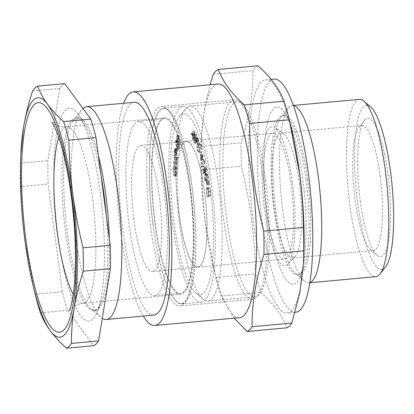 <?xml version="1.0" encoding="UTF-8"?>
<svg xmlns="http://www.w3.org/2000/svg" width="414" height="414" viewBox="0 0 414 414"><rect width="100%" height="100%" fill="white"/><g stroke="black" fill="none" stroke-linecap="round" stroke-linejoin="round"><path stroke-width="0.31" stroke-dasharray="2.07 1.55" d="M98.361 155.483A96.685 21.212 -95.3 0 0 77.692 117.716A96.685 21.212 -95.3 0 0 73.169 120.624A96.685 21.212 -95.3 0 0 67.337 232.647A96.685 21.212 -95.3 0 0 90.516 308.239A96.685 21.212 -95.3 0 0 95.494 310.267A96.685 21.212 -95.3 0 0 109.363 239.033M82.96 108.452A106.843 23.443 -95.3 0 0 81.63 109.896A106.843 23.443 -95.3 0 0 75.182 233.698A106.843 23.443 -95.3 0 0 100.799 317.233A106.843 23.443 -95.3 0 0 102.289 318.35M101.068 176.007A96.685 21.212 -95.3 0 0 84.896 124.723A96.685 21.212 -95.3 0 0 75.964 117.876A96.685 21.212 -95.3 0 0 65.609 232.808A96.685 21.212 -95.3 0 0 93.766 310.428A96.685 21.212 -95.3 0 0 101.29 302.06A96.685 21.212 -95.3 0 0 106.305 215.818M100.442 194.062A106.843 23.443 -95.3 0 0 79.198 115.848A106.843 23.443 -95.3 0 0 56.925 132.811A106.843 23.443 -95.3 0 0 57.882 235.297A106.843 23.443 -95.3 0 0 97.316 311.825A106.843 23.443 -95.3 0 0 100.442 194.062M190.228 188.944A88.591 19.437 84.7 0 1 180.737 294.261A88.591 19.437 84.7 0 1 154.939 223.141A88.591 19.437 84.7 0 1 164.425 117.824A88.591 19.437 84.7 0 1 190.228 188.944M153.858 315.075A106.843 23.443 84.7 0 1 122.741 229.299A106.843 23.443 84.7 0 1 134.183 102.289M291.922 190.637A63.218 13.869 84.7 0 1 284.366 259.195A63.218 13.869 84.7 0 1 265.167 201.856A63.218 13.869 84.7 0 1 272.722 133.298A63.218 13.869 84.7 0 1 291.922 190.637M205.422 198.632A63.218 13.869 84.7 0 1 197.866 267.19A63.218 13.869 84.7 0 1 178.667 209.851A63.218 13.869 84.7 0 1 186.228 141.293A63.218 13.869 84.7 0 1 205.422 198.632M307.747 179.578A80.005 17.554 -95.3 0 0 284.444 115.351A80.005 17.554 -95.3 0 0 280.702 117.757A80.005 17.554 -95.3 0 0 275.879 210.457A80.005 17.554 -95.3 0 0 295.058 273.007A80.005 17.554 -95.3 0 0 299.177 274.684A80.005 17.554 -95.3 0 0 307.747 179.578M293.479 105.586A89.036 19.536 -95.3 0 0 292.387 105.549A89.036 19.536 -95.3 0 0 288.222 108.225A89.036 19.536 -95.3 0 0 282.85 211.388A89.036 19.536 -95.3 0 0 304.197 281.002A89.036 19.536 -95.3 0 0 308.782 282.865A89.036 19.536 -95.3 0 0 309.848 282.633M306.013 179.738A80.005 17.554 -95.3 0 0 290.105 121.178A80.005 17.554 -95.3 0 0 282.715 115.511A80.005 17.554 -95.3 0 0 274.146 210.617A80.005 17.554 -95.3 0 0 297.449 274.844A80.005 17.554 -95.3 0 0 303.674 267.925A80.005 17.554 -95.3 0 0 306.013 179.738M302.748 178.465A89.036 19.536 -95.3 0 0 285.044 113.291A89.036 19.536 -95.3 0 0 266.481 127.424A89.036 19.536 -95.3 0 0 267.284 212.827A89.036 19.536 -95.3 0 0 300.145 276.604A89.036 19.536 -95.3 0 0 302.748 178.465M385.543 266.947A82.36 18.071 84.7 0 1 357.706 203.305A82.36 18.071 84.7 0 1 370.768 107.128M359.424 99.35A89.036 19.536 -95.3 0 0 349.887 205.194A89.036 19.536 -95.3 0 0 375.819 276.671M360.278 200.811A69.448 15.24 -95.3 0 0 376.926 255.107A69.448 15.24 -95.3 0 0 387.939 174.009A69.448 15.24 -95.3 0 0 364.465 120.345A69.448 15.24 -95.3 0 0 360.278 200.811M380.124 175.898A62.773 13.771 84.7 0 1 373.402 250.517A62.773 13.771 84.7 0 1 370.168 249.197A62.773 13.771 84.7 0 1 355.119 200.122A62.773 13.771 84.7 0 1 358.907 127.393A62.773 13.771 84.7 0 1 361.841 125.504A62.773 13.771 84.7 0 1 380.124 175.898M217.992 84.037A117.307 25.74 -95.3 0 0 201.406 139.337A117.307 25.74 -95.3 0 0 205.427 223.482A117.307 25.74 -95.3 0 0 213.148 266.337A117.307 25.74 -95.3 0 0 239.592 317.657M123.605 103.267A117.307 25.74 -95.3 0 0 120.66 231.322A117.307 25.74 -95.3 0 0 143.275 316.053M234.153 318.159L221.05 296.093A132.221 29.011 84.7 0 1 215.818 277.504L205.603 223.974C203.284 205.981 201.97 187.946 201.649 169.859A132.221 29.011 84.7 0 1 201.354 146.489L201.639 134.716L204.314 109.881L210.064 84.772M274.239 79.058A117.084 25.689 -95.3 0 0 261.695 218.24A117.084 25.689 -95.3 0 0 295.793 312.234M291.979 131.083A117.084 25.689 -95.3 0 0 265.586 79.861A117.084 25.689 -95.3 0 0 253.047 219.042A117.084 25.689 -95.3 0 0 287.145 313.036A117.084 25.689 -95.3 0 0 303.695 257.839M257.958 65.795A132.221 29.011 -95.3 0 0 253.021 70.582C253.187 94.278 249.218 118.352 241.108 142.814A132.221 29.011 -95.3 0 0 241.398 166.185C245.792 183.894 249.197 201.737 251.614 219.72C253.937 237.641 255.252 255.681 255.573 273.83A132.221 29.011 -95.3 0 0 260.804 292.419C273.633 303.84 282.332 315.639 286.892 327.826M299.291 183.371A62.773 13.771 84.7 0 1 295.053 256.628A62.773 13.771 84.7 0 1 292.569 257.989A62.773 13.771 84.7 0 1 274.291 207.595A62.773 13.771 84.7 0 1 281.013 132.977A62.773 13.771 84.7 0 1 283.704 133.862A62.773 13.771 84.7 0 1 299.291 183.371M292.465 182.755A69.894 15.339 84.7 0 1 287.746 264.329A69.894 15.339 84.7 0 1 264.624 209.732A69.894 15.339 84.7 0 1 275.108 127.631A69.894 15.339 84.7 0 1 292.465 182.755M132.237 203.015A63.42 13.916 -95.3 0 0 152.497 271.589A63.42 13.916 -95.3 0 0 161.03 213.867A63.42 13.916 -95.3 0 0 140.822 145.288A63.42 13.916 -95.3 0 0 132.237 203.015M177.741 198.855A63.011 13.828 -95.3 0 0 197.871 266.983A63.011 13.828 -95.3 0 0 206.348 209.634A63.011 13.828 -95.3 0 0 186.269 141.495A63.011 13.828 -95.3 0 0 177.741 198.855M166.49 215.922A87.473 19.194 -95.3 0 0 138.545 121.343A87.473 19.194 -95.3 0 0 126.777 200.961A87.473 19.194 -95.3 0 0 154.65 295.549A87.473 19.194 -95.3 0 0 166.49 215.922M192.494 213.546A87.706 19.246 -95.3 0 0 164.472 118.709A87.706 19.246 -95.3 0 0 152.673 198.539A87.706 19.246 -95.3 0 0 180.618 293.381A87.706 19.246 -95.3 0 0 192.494 213.546M213.272 74.256L253.021 70.582M201.354 146.489L241.108 142.814M201.649 169.859L241.398 166.185M215.818 277.504L255.573 273.83M221.05 296.093L260.804 292.419M64.698 83.664A132.221 29.011 -95.3 0 0 59.761 88.451L47.848 160.679A132.221 29.011 -95.3 0 0 48.138 184.054L62.312 291.694A132.221 29.011 -95.3 0 0 67.539 310.283L93.626 345.695M32.613 90.961L59.761 88.451M20.985 151.415L20.7 163.188L47.848 160.679M20.7 163.188A132.221 29.011 -95.3 0 0 20.995 186.564L48.138 184.054M20.995 186.564C21.311 204.645 22.63 222.68 24.949 240.674L34.171 290.085M35.164 294.204L62.312 291.694M40.396 312.793L67.539 310.283M211.264 196.184A90.821 19.929 -95.3 0 0 179.438 116.541A90.821 19.929 -95.3 0 0 172.824 212.304A90.821 19.929 -95.3 0 0 195.729 292.77A90.821 19.929 -95.3 0 0 211.264 196.184M178.237 212.294A97.942 21.492 84.7 0 1 185.368 109.022A97.942 21.492 84.7 0 1 189.948 106.077A97.942 21.492 84.7 0 1 219.694 194.911A97.942 21.492 84.7 0 1 207.983 301.128A97.942 21.492 84.7 0 1 202.938 299.074A97.942 21.492 84.7 0 1 178.237 212.294M265.581 180.349A97.942 21.492 84.7 0 1 266.797 190.554A97.942 21.492 84.7 0 1 258.967 294.649A97.942 21.492 84.7 0 1 255.091 296.776A97.942 21.492 84.7 0 1 226.567 218.147A97.942 21.492 84.7 0 1 225.345 207.942A97.942 21.492 84.7 0 1 237.056 101.72A97.942 21.492 84.7 0 1 241.258 103.102A97.942 21.492 84.7 0 1 265.581 180.349M223.544 218.815A100.167 21.978 -95.3 0 0 252.716 299.229A100.167 21.978 -95.3 0 0 256.68 297.055A100.167 21.978 -95.3 0 0 263.444 180.157A100.167 21.978 -95.3 0 0 238.567 101.156A100.167 21.978 -95.3 0 0 234.272 99.743A100.167 21.978 -95.3 0 0 223.544 218.815M153.076 224.942A97.942 21.492 84.7 0 1 168.612 110.569A97.942 21.492 84.7 0 1 192.091 187.144A97.942 21.492 84.7 0 1 186.181 300.626A97.942 21.492 84.7 0 1 153.076 224.942M190.368 186.911A100.167 21.978 -95.3 0 0 166.356 108.597A100.167 21.978 -95.3 0 0 161.201 106.501A100.167 21.978 -95.3 0 0 150.473 225.573A100.167 21.978 -95.3 0 0 179.64 305.982A100.167 21.978 -95.3 0 0 184.328 302.976A100.167 21.978 -95.3 0 0 190.368 186.911M194.88 214.442A98.211 21.549 -95.3 0 0 163.499 108.251A98.211 21.549 -95.3 0 0 150.287 197.644A98.211 21.549 -95.3 0 0 181.58 303.84A98.211 21.549 -95.3 0 0 194.88 214.442M214.38 212.656A98.387 21.59 -95.3 0 0 182.947 106.279A98.387 21.59 -95.3 0 0 169.709 195.827A98.387 21.59 -95.3 0 0 201.059 302.215A98.387 21.59 -95.3 0 0 214.38 212.656M206.876 187.418L208.604 187.263C209.261 187.061 209.794 188.458 210.214 191.449L210.317 195.817L210.027 191.615C209.681 189.182 209.241 188.065 208.708 188.246C208.226 188.887 208.123 190.466 208.402 192.981L209.096 196.795L208.211 193.069L208.071 188.981L208.604 187.263L206.876 187.418C207.528 187.221 208.066 188.618 208.485 191.61L208.589 195.972L208.299 191.77C207.952 189.343 207.512 188.225 206.979 188.406C206.498 189.048 206.395 190.621 206.669 193.141L207.367 196.955L206.482 193.229L206.343 189.141L206.876 187.418M207.119 188.344L208.847 188.184L207.119 188.344M210.214 191.449L208.485 191.61M208.071 188.981L206.343 189.141M208.211 193.069L206.482 193.229M209.096 196.795L207.367 196.955M209.117 195.972L207.388 196.132M208.402 192.981L206.669 193.141M210.027 191.615L208.299 191.77M210.11 195.18L208.382 195.341M210.317 195.817L208.589 195.972M206.638 181.642L206.56 183.443L207.047 184.401L207.129 182.631L206.638 181.642L208.449 181.42L206.638 181.642M208.863 182.47L208.366 181.482L208.289 183.283L208.78 184.24L206.964 184.468L208.78 184.24L208.863 182.47L207.129 182.631M206.529 180.913L208.371 180.67L208.987 182.284L208.77 185.053L207.041 185.213L206.431 183.604L206.529 180.913L207.259 182.445L207.16 185.125L208.889 184.965L208.159 183.443L208.263 180.752L206.529 180.913M208.289 183.283L206.56 183.443M208.987 182.284L207.259 182.445M208.159 183.443L206.431 183.604M205.68 179.666L206.017 176.059L205.406 174.77L204.94 175.35C204.532 175.831 204.418 177.021 204.599 178.915L205.204 180.188L205.68 179.666L207.409 179.505L207.745 175.898L206.017 176.059M207.745 175.898L207.135 174.61L206.669 175.189C206.26 175.676 206.146 176.861 206.327 178.755L206.933 180.028L205.189 180.188L206.933 180.028L207.409 179.505M205.825 180.473L205.308 181.068L204.444 179.179C204.174 176.757 204.293 175.205 204.801 174.517L205.339 173.88L206.167 175.717C206.446 178.165 206.332 179.748 205.825 180.473L207.554 180.318L207.036 180.908L206.172 179.019C205.903 176.597 206.022 175.044 206.534 174.356L207.067 173.72L207.895 175.557C208.175 178.004 208.061 179.588 207.554 180.318M206.327 178.755L204.599 178.915M206.669 175.189L204.94 175.35M206.172 179.019L204.444 179.179M207.895 175.557L206.167 175.717M206.534 174.356L204.801 174.517M204.687 170.77L204.619 168.576L203.9 166.811L205.629 166.651C205.924 166.283 206.208 166.738 206.493 168.012L206.586 171.479L204.682 171.862L204.858 171.639L204.34 171.422L204.004 174.351L205.986 173.885C205.654 174.537 205.308 174.046 204.951 172.4L204.837 168.451L205.096 172.007C205.339 173.171 205.577 173.533 205.815 173.099L205.649 169.756L205.784 169.378L206.415 170.609L206.348 168.415L205.629 166.651L203.9 166.811C204.19 166.444 204.48 166.899 204.759 168.172L204.858 171.639L206.586 171.479L206.074 171.261L205.986 173.885L204.257 174.04C203.921 174.698 203.574 174.206 203.217 172.56L203.108 168.612L203.367 172.167C203.61 173.331 203.848 173.694 204.081 173.259L204.055 169.538L204.573 170.91L206.415 170.609L204.687 170.77M204.143 167.634L205.872 167.473L204.143 167.634M203.916 173.466L205.815 173.099L203.916 173.466M206.348 168.415L204.619 168.576M205.784 169.378L204.055 169.538M205.649 169.756L203.921 169.916M205.096 172.007L203.367 172.167M204.914 170.47L203.186 170.63M204.997 169.269L203.269 169.424M204.837 168.451L203.108 168.612M204.951 172.4L203.217 172.56M206.141 172.597L204.412 172.757M206.074 171.261L204.34 171.422M206.493 168.012L204.759 168.172M203.062 161.522L202.777 160.285L203.367 161.812L202.063 166.816L201.882 166.035L203.062 161.522L204.79 161.362L204.744 160.104L205.096 161.651L203.791 166.661L203.616 165.874L204.79 161.362M204.506 160.125L202.777 160.285M203.616 165.874L201.882 166.035M203.791 166.661L202.063 166.816M205.096 161.651L203.367 161.812M204.744 160.104L203.01 160.265M200.278 155.053L200.381 154.515L200.956 156.683L201.282 154.971L201.132 157.361L201.602 160.073L201.033 157.9L200.707 159.613L200.526 158.935L200.852 157.222L200.278 155.053L202.011 154.893L202.11 154.355L202.684 156.523L203.01 154.81L202.865 157.201L203.434 159.369L203.336 159.913L202.762 157.739L202.436 159.452L202.581 157.061L202.011 154.893M202.11 154.355L200.381 154.515M202.581 157.061L200.852 157.222M202.255 158.774L200.526 158.935M202.436 159.452L200.707 159.613M202.762 157.739L201.033 157.9M203.336 159.913L201.602 160.073M203.434 159.369L201.706 159.53M202.865 157.201L201.132 157.361M203.191 155.488L201.458 155.648M203.01 154.81L201.282 154.971M202.684 156.523L200.956 156.683M197.012 144.429L197.644 142.773L198.523 144.098L199.284 148.264L198.456 144.797L197.742 143.751L197.224 145.133L197.83 150.846L198.689 151.85L198.642 152.838L200.542 152.595L199.481 151.312L198.741 147.544L198.741 144.269L199.372 142.613L200.252 143.937L201.013 148.103L200.185 144.636L199.47 143.591L198.953 144.972L199.564 150.691L200.417 151.69L200.542 152.595L198.808 152.756L197.747 151.472L197.012 147.705L197.012 144.429L198.741 144.269M198.56 151.902L200.417 151.69L198.56 151.902M200.252 143.937L198.523 144.098M198.741 147.544L197.012 147.705M199.481 151.312L197.747 151.472M199.564 150.691L197.83 150.846M198.953 144.972L197.224 145.133M200.185 144.636L198.456 144.797M200.806 148.046L199.072 148.202M201.013 148.103L199.284 148.264M195.951 139.161L196.402 141.474L198.135 141.314L196.205 141.231L196.619 140.807L196.164 138.493L198.099 138.587L196.371 138.747L195.951 139.161L197.685 139L197.939 141.071L198.347 140.646L196.619 140.807M195.781 138.711C195.884 137.702 196.091 137.526 196.407 138.193L196.795 141.231C196.691 142.261 196.484 142.442 196.169 141.769L195.781 138.711L197.509 138.55C197.613 137.541 197.82 137.37 198.135 138.033L198.523 141.071C198.425 142.1 198.213 142.281 197.897 141.609L197.509 138.55M196.086 137.79L196.407 138.193L198.135 138.033L197.814 137.634L196.086 137.79M196.484 142.173L196.169 141.769L197.897 141.609L198.213 142.012L196.484 142.173M198.347 140.646L198.099 138.587L197.685 139M198.523 141.071L196.795 141.231M195.129 139.865L194.476 134.943L196.448 135.026L194.715 135.187C194.269 134.819 194.047 135.611 194.037 137.562L194.445 142.225L196.412 142.302L194.445 142.225L194.968 141.779L195.129 139.865L196.862 139.704L196.448 135.026C196.003 134.659 195.775 135.45 195.77 137.401L194.037 137.562M195.341 140.289C195.304 142.721 194.994 143.606 194.409 142.944L193.83 137.106C193.856 134.653 194.156 133.753 194.74 134.395L195.341 140.289L197.069 140.129C197.033 142.561 196.722 143.446 196.138 142.783L195.558 136.946C195.584 134.498 195.889 133.593 196.469 134.234L197.069 140.129M194.766 143.322L194.409 142.944L196.138 142.783L196.495 143.161L194.766 143.322M194.394 134.027L194.74 134.395L196.469 134.234L196.122 133.867L194.394 134.027M195.77 137.401L196.174 142.064L196.697 141.619L194.968 141.779M196.697 141.619L196.862 139.704M195.558 136.946L193.83 137.106M192.758 138.949L194.683 138.964L192.758 138.949L193.24 137.96L192.593 135.197L194.321 135.036L192.795 135.373L192.313 136.372L192.758 138.949M192.096 136.015L193.084 131.264L193.26 132.035L192.629 134.488L193.457 138.323C193.405 139.87 193.162 140.351 192.743 139.761L192.096 136.015L193.824 135.854L194.813 131.103L194.994 131.875L194.357 134.327L195.191 138.167C195.134 139.709 194.896 140.191 194.471 139.601L193.824 135.854M193.048 140.02L192.743 139.761L194.777 139.86L193.048 140.02M194.973 137.8L194.523 135.212L194.042 136.211L194.487 138.788L194.973 137.8L193.24 137.96M194.042 136.211L192.313 136.372M195.191 138.167L193.457 138.323M194.585 134.56L192.857 134.721M194.357 134.327L192.629 134.488M194.994 131.875L193.26 132.035M194.813 131.103L193.084 131.264M191.729 134.954L190.901 133.805L190.89 133.08L191.718 134.229L191.729 134.954L193.457 134.798L192.629 133.65L192.624 132.92L193.447 134.069L193.457 134.798M192.629 133.65L190.901 133.805M193.447 134.069L191.718 134.229M192.624 132.92L190.89 133.08M177.86 138.969C177.492 137.091 177.12 136.377 176.752 136.822L177.218 141.469C177.585 143.373 177.953 144.098 178.32 143.632L177.86 138.969L179.593 138.809C179.221 136.93 178.853 136.216 178.486 136.661L176.752 136.822L178.672 136.382L178.951 141.309L177.218 141.469M178.951 141.309C179.319 143.213 179.686 143.937 180.049 143.472L178.129 143.922L180.049 143.472L180.007 141.019L178.279 141.179M177.979 138.478L178.481 144.362L178.201 144.807L177.094 141.93L176.576 136.092L176.861 135.642L177.979 138.478L179.707 138.317L180.209 144.201L179.935 144.646L178.822 141.769L178.31 135.932L178.589 135.481L179.707 138.317M180.007 141.019L179.593 138.809M180.209 144.201L178.481 144.362M178.31 135.932L176.576 136.092M178.822 141.769L177.094 141.93M176.385 141.733L175.748 141.438L175.836 145.086L175.572 140.703L175.893 140.067L176.493 141.169L177.182 148.352L177.704 145.744L177.891 146.458L177.114 150.298L176.385 141.733L178.118 141.572L177.477 141.277L177.57 144.926L177.306 140.543L177.627 139.906L178.222 141.008L178.91 148.191L179.433 145.583L179.619 146.297L178.848 150.137L178.118 141.572M175.976 141.003L175.748 141.438L177.477 141.277L177.709 140.843L175.976 141.003M178.848 150.137L177.114 150.298M179.619 146.297L177.891 146.458M179.433 145.583L177.704 145.744M178.91 148.191L177.182 148.352M178.222 141.008L176.493 141.169M177.306 140.543L175.572 140.703M177.57 144.926L175.836 145.086M177.678 144.388L175.945 144.548M176.343 148.517L175.986 150.903L176.173 147.953L176.343 148.517L178.072 148.357L177.72 150.743L178.072 148.357M177.72 150.743L175.986 150.903M177.906 147.793L176.173 147.953M177.549 150.178L175.821 150.339M174.941 150.101L174.667 149.697L176.395 149.542L176.669 149.946L174.941 150.101C174.656 149.47 174.475 149.682 174.397 150.737L174.263 151.959L174.967 154.08L174.941 150.101M176.136 157.589L176.059 158.283L173.983 152.041L174.599 148.74L176.328 148.579L176.079 149.004L176.752 149.231L177.12 152.176L176.902 154.531L177.792 158.122L175.712 151.881L176.079 149.004L174.346 149.164L175.018 149.392L175.391 152.336L175.174 154.691L176.136 157.589L177.87 157.429M176.131 150.577L175.991 151.798L176.7 153.92L176.669 149.946C176.385 149.309 176.204 149.521 176.131 150.577L174.397 150.737M176.835 152.766L175.101 152.921M176.7 153.92L174.967 154.08M175.991 151.798L174.263 151.959M177.792 158.122L176.059 158.283M176.902 154.531L175.174 154.691M177.12 152.176L175.391 152.336M176.752 149.231L175.018 149.392M175.712 151.881L173.983 152.041M173.906 163.059L175.412 167.572L175.365 168.312L173.28 161.993L175.251 163.044L173.683 155.54L175.909 159.669L175.862 160.425L174.273 157.434L175.634 164.079L173.906 163.059L175.634 162.899L177.099 168.151L175.008 161.833L176.98 162.883L175.417 155.379L177.642 159.509L177.59 160.265L176.002 157.273L177.363 163.918L175.634 162.899M177.145 167.411L175.412 167.572M177.363 163.918L175.634 164.079M177.373 163.727L175.645 163.887M176.002 157.273L174.273 157.434M177.59 160.265L175.862 160.425M177.642 159.509L175.909 159.669M175.417 155.379L173.683 155.54M175.407 155.504L173.678 155.664M176.98 162.883L175.251 163.044M175.018 161.708L173.285 161.869M175.008 161.833L173.28 161.993M177.099 168.151L175.365 168.312M174.046 175.764C173.331 174.185 172.974 171.97 172.974 169.119L173.507 166.278L173.192 169.507L174.082 174.915L174.522 175.334L175.096 172.912L174.931 168.865L175.308 173.347L174.61 176.302L176.338 176.147L176.587 175.976L175.774 175.603C175.06 174.025 174.703 171.81 174.703 168.959L175.241 166.117L174.925 169.347L175.81 174.755L176.25 175.174L176.83 172.757L176.659 168.705L177.037 173.187L176.587 175.976L174.858 176.136L174.046 175.764L175.774 175.603M174.703 168.959L172.974 169.119M177.037 173.187L175.308 173.347M176.659 168.705L174.931 168.865M176.514 169.124L174.786 169.285M176.83 172.757L175.096 172.912M175.81 174.755L174.082 174.915M174.925 169.347L173.192 169.507M175.36 167.028L173.632 167.189M175.241 166.117L173.507 166.278M73.242 294.359A88.591 19.437 -95.3 0 0 82.997 303.296A88.591 19.437 -95.3 0 0 92.482 197.98A88.591 19.437 -95.3 0 0 66.685 126.86A88.591 19.437 -95.3 0 0 58.736 137.438M194.104 133.805L192.375 133.965M178.496 144.926L176.768 145.086M178.682 144.802L176.954 144.962M176.959 154.034L175.226 154.194M175.867 150.505L174.139 150.665M73.169 120.624L81.63 109.896M77.692 117.716L75.964 117.876M84.896 124.723L79.198 115.848M164.425 117.824L66.685 126.86C57.81 127.91 51.196 121.907 51.859 122.083M69.298 310.707C69.138 311.183 71.845 304.88 82.997 303.296L180.737 294.261M197.866 267.19L284.366 259.195M280.702 117.757L288.222 108.225M284.444 115.351L282.715 115.511M290.105 121.178L285.044 113.291M370.168 249.197L376.926 255.107M201.406 139.337L201.634 134.71M271.113 79.348L265.586 79.861M292.569 257.989L373.402 250.517M293.433 105.451L292.387 105.549M295.053 256.628L287.746 264.329M197.871 266.983L152.497 271.589M138.545 121.343L164.472 118.709M154.65 295.549L180.618 293.381M186.269 141.495L140.822 145.288M283.704 133.862L275.108 127.631M309.822 282.772L308.782 282.865M281.013 132.977L361.841 125.504M295.104 312.301L287.145 313.036M213.148 266.337L214.825 273.385M358.907 127.393L364.465 120.345M303.674 267.925L300.145 276.604M299.177 274.684L297.449 274.844M295.058 273.007L304.197 281.002M186.228 141.293L272.722 133.298M101.29 302.06L97.316 311.825M95.494 310.267L93.766 310.428M90.516 308.239L100.799 317.233M179.438 116.541L185.368 109.022M189.948 106.077L237.056 101.72M258.967 294.649L256.68 297.055M168.612 110.569L166.356 108.597M252.716 299.229L179.64 305.982M163.499 108.251L182.947 106.279M181.58 303.84L201.059 302.215M234.272 99.743L161.201 106.501M186.181 300.626L184.328 302.976M241.258 103.102L238.567 101.156M207.983 301.128L255.091 296.776M195.729 292.77L202.938 299.074M205.406 174.77L207.135 174.61M205.308 181.068L207.036 180.908M205.339 173.88L207.067 173.72M197.644 142.773L199.372 142.613M197.742 143.751L199.47 143.591M176.861 135.642L178.589 135.481M178.201 144.807L179.935 144.646M175.893 140.067L177.627 139.906M174.522 175.334L176.25 175.174"/><path stroke-width="0.62" d="M109.363 239.033A96.685 21.212 -95.3 0 0 105.849 195.336A96.685 21.212 -95.3 0 0 98.361 155.483M102.289 318.35A106.843 23.443 -95.3 0 0 106.3 319.473A106.843 23.443 -95.3 0 0 117.742 192.463A106.843 23.443 -95.3 0 0 86.629 106.688A106.843 23.443 -95.3 0 0 82.96 108.452M106.305 215.818A96.685 21.212 -95.3 0 0 104.116 195.496A96.685 21.212 -95.3 0 0 101.068 176.007M86.629 106.688L134.183 102.289A106.843 23.443 84.7 0 1 165.3 188.065A106.843 23.443 84.7 0 1 153.858 315.075L106.3 319.473M309.848 282.633A89.036 19.536 -95.3 0 0 318.319 177.026A89.036 19.536 -95.3 0 0 293.479 105.586M364.009 101.218L370.768 107.128A82.36 18.071 84.7 0 1 390.511 171.515A82.36 18.071 84.7 0 1 385.543 266.947L379.985 273.996A89.036 19.536 -95.3 0 0 385.356 170.827A89.036 19.536 -95.3 0 0 364.009 101.218A89.036 19.536 -95.3 0 0 359.424 99.35L293.433 105.451M143.275 316.053A117.307 25.74 -95.3 0 0 154.82 325.492L239.592 317.657A117.307 25.74 -95.3 0 0 252.152 178.206A117.307 25.74 -95.3 0 0 217.992 84.037L133.22 91.872A117.307 25.74 -95.3 0 0 123.605 103.267M154.82 325.492A117.307 25.74 -95.3 0 0 167.385 186.046A117.307 25.74 -95.3 0 0 133.22 91.872M249.528 123.47C249.844 141.552 251.163 159.587 253.482 177.58C255.883 195.496 259.288 213.345 263.697 231.11L303.452 227.436C303.131 209.287 301.811 191.252 299.493 173.326L289.277 119.796A132.221 29.011 -95.3 0 0 284.045 101.207C279.486 89.02 270.792 77.216 257.958 65.795L218.209 69.474C222.768 81.656 231.462 93.46 244.296 104.882A132.221 29.011 84.7 0 1 249.528 123.47L289.277 119.796M210.064 84.772L213.272 74.256A132.221 29.011 84.7 0 1 218.209 69.474M295.104 312.301L295.793 312.234A117.084 25.689 -95.3 0 0 308.332 173.052A117.084 25.689 -95.3 0 0 274.239 79.058L271.113 79.348M263.697 231.11A132.221 29.011 84.7 0 1 263.992 254.486C255.883 278.943 251.909 303.022 252.074 326.718L291.829 323.039L299.839 292.61L303.457 262.585L303.695 257.839A117.084 25.689 -95.3 0 0 299.684 173.854A117.084 25.689 -95.3 0 0 291.979 131.083L290.271 123.915M263.992 254.486L303.741 250.812A132.221 29.011 -95.3 0 0 303.452 227.436M244.296 104.882L284.045 101.207M252.074 326.718A132.221 29.011 84.7 0 1 247.137 331.5L286.892 327.826A132.221 29.011 -95.3 0 0 291.829 323.039M247.137 331.5L234.153 318.159M303.457 262.585L303.741 250.812M309.822 282.772L375.819 276.671A89.036 19.536 -95.3 0 0 379.985 273.996M66.483 348.205A132.221 29.011 -95.3 0 0 71.42 343.418C71.368 331.567 72.31 319.629 74.251 307.592C76.285 295.549 79.312 283.414 83.338 271.186A132.221 29.011 -95.3 0 0 83.043 247.815L110.186 245.305L96.017 137.66A132.221 29.011 -95.3 0 0 90.785 119.072L64.698 83.664L37.555 86.174A132.221 29.011 -95.3 0 0 32.613 90.961C28.592 103.184 25.564 115.32 23.531 127.362L20.829 154.448A120.2 26.372 -95.3 0 0 24.949 240.674A120.2 26.372 -95.3 0 0 32.861 284.584A120.2 26.372 -95.3 0 0 50.311 330.786C54.705 336.685 60.097 342.492 66.483 348.205L93.626 345.695A132.221 29.011 -95.3 0 0 98.568 340.908L110.481 268.676A132.221 29.011 -95.3 0 0 110.186 245.305M83.338 271.186L110.481 268.676M83.043 247.815C78.629 230.044 75.229 212.201 72.828 194.28C70.509 176.292 69.19 158.257 68.869 140.17L96.017 137.66M68.869 140.17A132.221 29.011 -95.3 0 0 63.642 121.581L90.785 119.072M63.642 121.581C57.256 115.868 51.864 110.067 47.47 104.168C43.17 98.263 39.863 92.265 37.555 86.174M32.861 284.584L35.164 294.204A132.221 29.011 -95.3 0 0 40.396 312.793C42.704 318.884 46.011 324.881 50.311 330.786A120.2 26.372 -95.3 0 0 74.251 307.592A120.2 26.372 -95.3 0 0 72.828 194.28A120.2 26.372 -95.3 0 0 47.47 104.168A120.2 26.372 -95.3 0 0 23.531 127.362A120.2 26.372 -95.3 0 0 20.829 154.448M71.42 343.418L98.568 340.908M25.927 239.727A115.304 25.301 84.7 0 1 34.057 104.814A115.304 25.301 84.7 0 1 71.855 195.227A115.304 25.301 84.7 0 1 63.72 330.139A115.304 25.301 84.7 0 1 25.927 239.727M58.736 137.438A88.591 19.437 -95.3 0 0 57.194 232.176A88.591 19.437 -95.3 0 0 73.242 294.359M51.859 122.083L53.261 124.314C55.01 127.372 57.054 132.392 59.383 139.383C64.253 154.448 68.227 173.425 71.322 196.314C75.99 230.955 76.693 269.462 73.475 292.672C72.491 299.695 71.436 304.849 70.308 308.135L69.298 310.707"/></g></svg>
